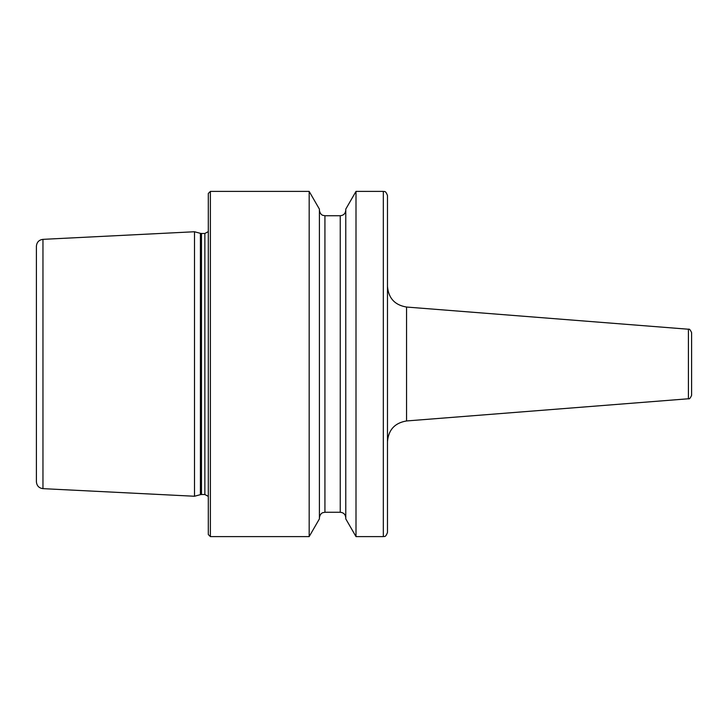 <?xml version="1.0" encoding="UTF-8"?>
<svg xmlns="http://www.w3.org/2000/svg" width="728" height="728" viewBox="0 0 728 728"><rect width="100%" height="100%" fill="white"/><g stroke="black" fill="none" stroke-linecap="round" stroke-linejoin="round"><path stroke-width="1.09" d="M387.478 387.478L387.478 441.605C388.488 429.775 394.849 422.886 406.561 420.957L406.561 307.043C394.849 305.114 388.488 298.225 387.478 286.395M688.415 329.229L688.415 398.771C689.307 399.308 690.371 398.161 691.6 395.331L691.6 332.669C690.371 329.839 689.307 328.692 688.415 329.229L406.561 307.043M42.961 239.348L42.961 488.652C38.948 488.088 36.764 485.794 36.4 481.763L36.4 246.237C36.764 242.206 38.948 239.912 42.961 239.348L194.503 231.75L194.503 496.25L200.418 494.658L200.418 233.342L194.503 231.75M208.308 364L208.308 193.466L210.383 191.4L210.383 536.6L208.308 534.534L208.308 364M309.173 191.4L319.401 209.118L319.401 518.882L309.173 536.6L309.173 191.4L210.383 191.4M356.001 536.6L345.773 518.882L345.773 209.118L356.001 191.4L356.001 536.6L383.328 536.6L383.328 191.4L356.001 191.4M383.328 536.6C384.12 535.935 385.303 538.247 387.478 532.459L387.478 195.541C385.303 189.753 384.12 192.065 383.328 191.4M691.6 364L691.6 340.759M201.492 233.479L204.859 233.479L204.859 494.521L201.492 494.521L201.492 233.479L200.418 233.342M324.925 215.734L340.249 215.734L340.249 512.266L324.925 512.266L324.925 215.734L322.813 215.315C323.25 215.442 320.156 215.015 319.401 210.21M201.492 494.521L200.418 494.658M204.859 494.521L208.308 496.378M324.925 512.266L322.813 512.685C323.25 512.558 320.156 512.985 319.401 517.79M340.249 512.266C343.607 512.594 345.445 514.432 345.773 517.79M340.249 215.734C343.607 215.406 345.445 213.568 345.773 210.21M309.173 536.6L210.383 536.6M204.859 233.479L208.308 231.622M42.961 488.652L194.503 496.25M688.415 398.771L406.561 420.957"/></g></svg>
